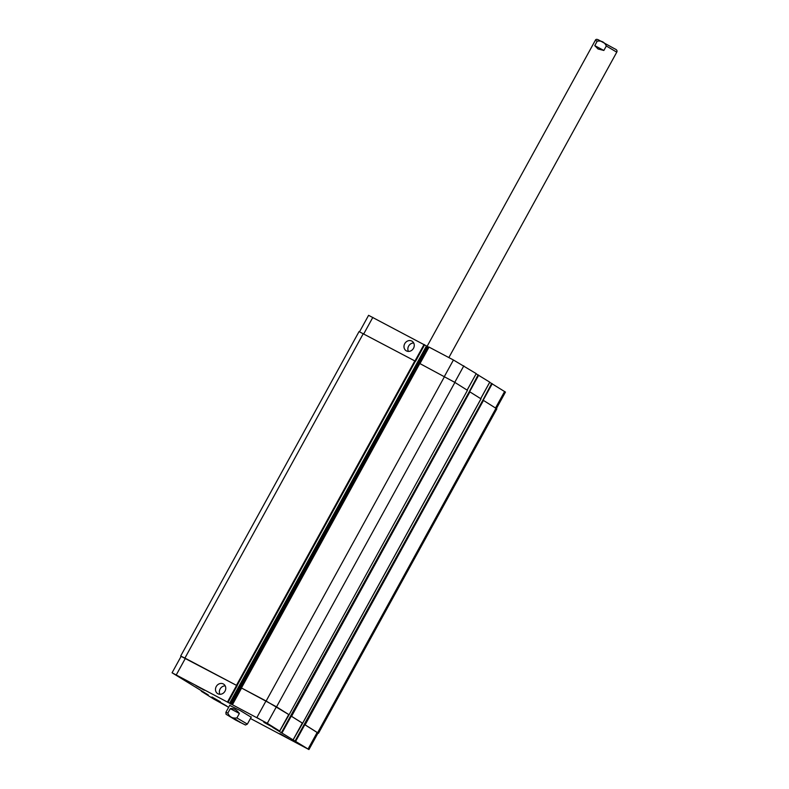 <?xml version="1.0" encoding="UTF-8"?>
<svg xmlns="http://www.w3.org/2000/svg" width="789" height="789" viewBox="0 0 789 789"><rect width="100%" height="100%" fill="white"/><g stroke="black" fill="none" stroke-linecap="round" stroke-linejoin="round"><path stroke-width="1.18" d="M594.768 45.644L597.224 41.176C601.514 40.495 604.542 42.103 606.317 45.989L603.861 50.457L594.768 45.644L598.023 48.967L603.861 50.457M229.688 705.405L240.694 710.81L251.158 717.211M233.82 718.523L240.122 722.142L233.82 718.523M413.712 342.988A5.612 4.961 -57.9 0 0 408.613 346.105A5.612 4.961 -57.9 0 0 408.416 351.411M404.737 343.669A5.612 4.961 122.1 0 1 412.105 341.233A5.612 4.961 122.1 0 1 413.318 348.62A5.612 4.961 122.1 0 1 406.138 350.73A5.612 4.961 122.1 0 1 404.737 343.669M225.21 685.868A5.612 4.961 -57.9 0 0 220.121 688.984A5.612 4.961 -57.9 0 0 219.914 694.29M216.235 686.548A5.612 4.961 122.1 0 1 223.603 684.112A5.612 4.961 122.1 0 1 224.816 691.499A5.612 4.961 122.1 0 1 217.636 693.61A5.612 4.961 122.1 0 1 216.235 686.548M239.373 713.473L236.917 717.931C232.627 718.621 229.589 717.014 227.814 713.118L230.27 708.66L239.373 713.473C236.503 709.676 233.465 708.078 230.27 708.66M496.409 408.524L505.453 392.084L489.703 382.34M250.448 718.503L308.933 749.55L272.777 727.448L279.651 731.068L267.303 723.306L229.609 703.246L426.454 345.937L368.591 315.324L359.557 331.755M428.654 347.249L426.435 345.967M467.108 390.101L476.221 373.631L453.438 360.001L428.802 346.982L241.207 687.83L276.544 706.855L289.09 714.745L279.701 731.107M489.742 382.142L476.132 373.808M196.037 685.71L200.988 688.442L196.037 685.71M212.113 697.269L217.064 699.991L212.113 697.269M280.016 733.898L284.967 736.63L280.016 733.898M263.94 722.349L268.891 725.081L263.94 722.349M280.065 733.74L287.857 738.218L280.065 733.74M279.868 733.622L288.281 738.455L279.868 733.622M263.99 722.191L271.781 726.659L263.99 722.191M263.792 722.063L272.215 726.896L263.792 722.063M196.086 685.552L203.878 690.02L196.086 685.552M195.889 685.434L204.312 690.257L195.889 685.434M212.162 697.111L219.953 701.579L212.162 697.111M211.965 696.983L220.378 701.816L211.965 696.983M229.915 703.394L172.071 672.79L208.266 694.922L201.343 691.272L213.691 699.034L228.652 707.289M218.385 701.214L226.808 706.047L218.385 701.214M297.315 742.942L305.728 747.775L297.315 742.942M257.372 717.842L265.785 722.675L257.372 717.842M178.452 676.114L186.865 680.937L178.452 676.114M304.564 724.499L318.48 733.287L496.833 408.86L482.917 400.072L304.258 724.341L318.016 733.03L308.933 749.55M480.965 398.83L469.347 391.541L290.687 715.81L302.305 723.089M232.331 704.469L241.365 687.929L266.001 700.948L288.735 714.548L279.651 731.068M240.428 687.781L241.217 688.195L239.817 687.436L240.428 687.781L231.345 704.301M172.071 672.79L181.154 656.27L185.385 658.322L237.193 685.73L228.11 702.259M290.993 715.968L302.66 723.276L293.271 739.638M318.48 733.287L317.967 733.109M181.105 656.349L237.193 685.73M482.917 400.072L491.695 383.395M469.347 391.541L478.124 374.864M467.443 390.318L289.09 714.745L467.443 390.318L454.898 382.428L419.797 363.522L241.444 687.949M419.413 363.68L418.17 363.009L239.817 687.436M424.63 344.783L415.547 361.303L359.044 331.587L180.691 656.014M599.334 40.367L602.737 42.113M606.317 45.989L616.771 52.163C617.452 50.762 616.791 49.658 614.779 48.859L599.265 40.328C597.145 39.016 595.823 39.026 595.3 40.367L597.224 41.176M236.029 719.519L239.935 722.359L236.029 719.519M227.814 713.118L225.901 712.309L226.048 714.252L235.595 720.022L245.458 725.002L247.361 724.105L236.917 717.931M317.178 732.429L308.104 748.948M304.83 724.667L295.747 741.187M304.258 724.341L295.175 740.861M302.315 723.079L293.232 739.599M291.259 716.136L282.176 732.656M290.687 715.81L281.604 732.33M276.387 706.786L267.303 723.306M266.001 700.948L256.918 717.467M241.592 688.047L232.508 704.567M239.856 687.456L230.773 703.975M236.611 685.414L227.528 701.934M185.385 658.322L176.302 674.851M495.551 407.972L504.625 391.482M483.193 400.22L492.267 383.71M480.679 398.632L489.752 382.132M469.623 391.699L478.696 375.189M454.76 382.34L463.824 365.84M444.365 376.511L453.438 360.001M419.955 363.601L429.038 347.091M418.791 363.354L427.865 346.835M418.209 363.029L427.293 346.509M414.975 360.967L424.058 344.458M363.749 333.885L372.832 317.375M418.752 363.334L240.389 687.761M444.513 376.59L266.149 701.017M454.898 382.428L276.544 706.855M469.919 391.867L291.565 716.294M480.974 398.81L302.621 723.237M483.489 400.398L305.136 724.825M495.995 408.258L317.642 732.685M363.285 333.639L184.932 658.065M414.817 360.889L236.463 685.316M415.389 361.214L237.035 685.641M448.862 357.585L616.771 52.163M427.076 346.371L595.3 40.367M229.846 705.139L225.901 712.309M251.306 716.935L247.361 724.105M232.282 704.449L241.365 687.929M480.728 398.662L489.791 382.162M467.157 390.131L476.221 373.631M419.728 363.482L428.802 346.982M426.454 345.937L229.934 703.403M419.561 363.404L241.207 687.83M481.024 398.849L302.66 723.276"/></g></svg>

